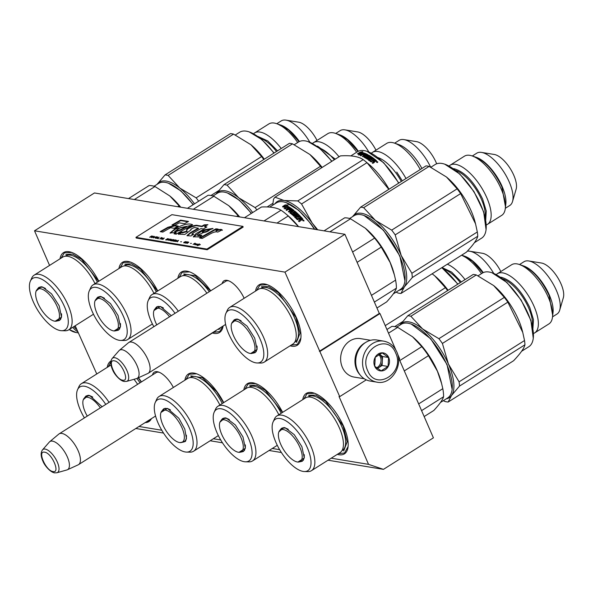 <?xml version="1.0" encoding="UTF-8"?>
<svg xmlns="http://www.w3.org/2000/svg" width="593" height="593" viewBox="0 0 593 593"><rect width="100%" height="100%" fill="white"/><g stroke="black" fill="none" stroke-linecap="round" stroke-linejoin="round"><path stroke-width="0.89" d="M96.77 373.975L75.185 325.765M138.999 426.478L161.793 430.244M213.361 438.753L220.715 439.962M272.291 448.478L279.644 449.687M331.22 458.196L368.542 464.356L339.04 396.509L339.707 396.621L366.274 379.854M49.567 265.419L34.513 230.796L284.951 272.12L339.707 396.621M152.475 374.954A19.569 8.146 57.7 0 1 158.59 372.033A19.569 8.146 57.7 0 1 173.386 387.459M222.145 283.587A19.569 8.146 57.7 0 1 228.261 280.667A19.569 8.146 57.7 0 1 244.146 298.286M337.276 454.371A35.736 14.877 -122.3 0 0 348.061 446.877A35.736 14.877 -122.3 0 0 343.762 426.678A35.736 14.877 -122.3 0 0 314.157 393.144A35.736 14.877 -122.3 0 0 302.741 399.652M282.639 412.335A35.736 14.877 -122.3 0 0 255.227 383.419A35.736 14.877 -122.3 0 0 243.819 389.927M223.717 402.61A35.736 14.877 -122.3 0 0 196.298 373.694A35.736 14.877 -122.3 0 0 184.89 380.202M290.073 345.815A35.736 14.877 -122.3 0 0 300.859 338.314A35.736 14.877 -122.3 0 0 296.567 318.122A35.736 14.877 -122.3 0 0 266.954 284.581A35.736 14.877 -122.3 0 0 255.539 291.089M212.398 332.999A35.736 14.877 -122.3 0 0 223.116 325.994M210.708 290.807A35.736 14.877 -122.3 0 0 189.278 271.764A35.736 14.877 -122.3 0 0 177.863 278.273M157.76 290.955A35.736 14.877 -122.3 0 0 130.349 262.039A35.736 14.877 -122.3 0 0 118.934 268.547M145.122 422.624A35.736 14.877 -122.3 0 0 151.437 418.636M141.423 381.929A35.736 14.877 -122.3 0 0 138.473 377.748M110.95 361.033A35.736 14.877 -122.3 0 0 107.214 367.386M98.831 281.238A35.736 14.877 -122.3 0 0 71.419 252.314A35.736 14.877 -122.3 0 0 60.012 258.822M135.812 428.494L163.542 433.075M210.167 440.769L222.464 442.793M269.096 450.495L281.393 452.518M328.025 460.212L383.449 469.36L433.409 437.834L399.171 359.099M368.542 464.356L383.449 469.36M398.518 359.506L399.66 358.787L397.48 353.784M320.042 351.39L379.987 313.556L395.798 349.907M379.987 313.556L379.32 313.445L319.368 351.278M284.951 272.12L344.904 234.287L379.32 313.445M34.513 230.796L94.457 192.962L344.904 234.287M155.418 373.101A18.272 7.605 57.7 0 1 155.974 372.656A18.272 7.605 57.7 0 1 159.324 372.315M225.088 281.727A18.272 7.605 57.7 0 1 225.644 281.29A18.272 7.605 57.7 0 1 228.987 280.941M61.072 258.155L64.392 252.833L71.797 252.448M150.844 419.006L149.043 420.733L146.716 421.616M108.274 366.711L110.809 361.975M256.606 290.422L259.927 285.1L267.332 284.714M300.903 337.943L297.375 344.437L291.141 345.148M223.072 326.024L219.692 331.62L213.465 332.325M178.93 277.606L182.244 272.283L189.649 271.898M120.001 267.88L123.322 262.558L130.727 262.173M244.879 389.253L248.2 383.93L255.605 383.552M303.809 398.978L307.13 393.656L314.535 393.27M348.106 446.499L344.57 453L338.344 453.704M185.95 379.527L189.271 374.205L196.676 373.827M131.587 342.065A18.19 7.576 57.7 0 1 146.486 356.63A18.19 7.576 57.7 0 1 148.183 373.286A18.19 7.576 57.7 0 1 147.805 373.486L136.998 378.423A16.597 6.908 57.7 0 1 136.553 378.586L126.598 381.388A13.632 5.671 -122.3 0 0 126.353 369.357A13.632 5.671 -122.3 0 0 114.812 357.712A13.632 5.671 -122.3 0 0 112.159 358.506L118.971 350.73A16.597 6.908 -122.3 0 1 119.312 350.396L128.422 342.761A18.19 7.576 -122.3 0 1 128.763 342.517A18.19 7.576 -122.3 0 1 131.587 342.065M119.312 350.396A16.597 6.908 -122.3 0 1 122.202 349.759A16.597 6.908 57.7 0 1 136.005 363.457A16.597 6.908 57.7 0 1 136.998 378.423M61.917 433.439A18.19 7.576 57.7 0 1 76.816 448.004A18.19 7.576 57.7 0 1 78.513 464.653A18.19 7.576 57.7 0 1 78.135 464.853L67.328 469.797A16.597 6.908 57.7 0 1 66.883 469.952L56.928 472.754A13.632 5.671 -122.3 0 0 56.683 460.724A13.632 5.671 -122.3 0 0 45.142 449.079A13.632 5.671 -122.3 0 0 42.496 449.879L49.308 442.096A16.597 6.908 -122.3 0 1 49.642 441.77L58.751 434.135A18.19 7.576 -122.3 0 1 59.092 433.883A18.19 7.576 -122.3 0 1 61.917 433.439M49.642 441.77A16.597 6.908 -122.3 0 1 52.532 441.133A16.597 6.908 57.7 0 1 66.334 454.824A16.597 6.908 57.7 0 1 67.328 469.797M76.868 329.641A19.754 16.841 -80.6 0 1 73.91 326.573M77.802 331.784A20.792 17.731 -80.6 0 1 72.769 327.292M383.745 341.145L376.918 340.011A20.792 17.731 99.4 0 0 359.373 348.817A20.792 17.731 99.4 0 0 357.542 370.618A20.792 17.731 99.4 0 0 370.143 381.04L376.978 382.166C391.195 385.228 403.559 365.681 396.732 351.79C394.011 345.86 389.683 342.309 383.745 341.145A20.792 17.731 99.4 0 0 366.2 349.944A20.792 17.731 99.4 0 0 364.376 371.744A20.792 17.731 99.4 0 0 376.978 382.166M395.687 353.05C387.674 332.08 357.964 350.826 367.712 370.707C375.725 391.676 405.434 372.923 395.687 353.05M388.697 357.46A9.095 7.753 99.4 0 0 378.26 353.962A9.095 7.753 99.4 0 0 374.709 366.289A9.095 7.753 99.4 0 0 385.139 369.795A9.095 7.753 99.4 0 0 388.697 357.46M388.571 357.497L382.166 352.902L375.243 357.268L374.732 366.237L381.143 370.84L388.067 366.467L388.571 357.497L382.596 356.512L379.394 354.214A7.798 6.649 99.4 0 1 381.67 357.097A7.798 6.649 99.4 0 1 382.337 360.996L382.596 356.512M388.067 366.467L382.085 365.481L382.337 360.996A7.798 6.649 99.4 0 1 378.623 367.667L382.085 365.481M377.356 368.468L378.623 367.667A7.798 6.649 99.4 0 1 377.192 368.349M378.771 354.562A7.798 6.649 -80.6 0 1 380.365 356.882A7.798 6.649 99.4 0 1 376.555 367.868M74.933 325.928A19.495 16.619 99.4 0 0 75.726 327.01M364.272 378.757L354.154 377.089A19.495 16.619 -80.6 0 1 342.339 367.312A19.495 16.619 -80.6 0 1 344.051 346.875A19.495 16.619 -80.6 0 1 360.5 338.625L370.618 340.293M360.055 374.865A19.495 16.619 -80.6 0 1 356.667 369.676A19.495 16.619 -80.6 0 1 365.37 342.621M83.331 399.608L88.476 395.272L89.78 395.605L102.107 406.739M84.666 397.555L86.044 395.954L90.077 395.709M105.776 404.426A30.406 12.661 57.7 0 0 77.564 389.675A30.406 12.661 57.7 0 0 80.381 410.104A30.406 12.661 -122.3 0 0 84.406 417.909M77.564 389.675L78.98 386.562A32.356 13.469 57.7 0 1 81.374 383.686A32.356 13.469 57.7 0 1 109.06 402.35M81.374 383.686L109.95 365.651A32.356 13.469 57.7 0 1 111.024 365.125M134.003 379.305A32.356 13.469 57.7 0 1 137.635 384.323M138.243 377.852L141.23 382.055M87.267 416.108A18.642 7.761 -122.3 0 1 85.147 411.913A18.642 7.761 57.7 0 1 83.598 399.052A18.642 7.761 57.7 0 1 100.336 407.858M161.014 412.424L167.456 408.421L178.871 418.273L184.794 429.087L186.447 438.516L185.439 441.437L180.057 442.608M186.476 438.197L185.535 440.769L184.527 441.733L182.481 442.296M219.899 405.019A32.356 13.469 57.7 0 0 213.213 394.137A32.356 13.469 -122.3 0 0 209.774 389.809A32.356 13.469 -122.3 0 0 187.633 378.467L159.057 396.502A32.356 13.469 -122.3 0 0 156.656 399.378L155.247 402.491A30.406 12.661 -122.3 0 0 165.907 436.5A30.406 12.661 57.7 0 0 186.543 452.088L189.96 452.155A32.356 13.469 57.7 0 0 193.592 451.229A32.356 13.469 57.7 0 0 184.638 412.172A32.356 13.469 -122.3 0 0 159.057 396.502M186.543 452.088A30.406 12.661 57.7 0 0 181.54 414.514A30.406 12.661 -122.3 0 0 155.247 402.491M162.341 410.371L163.72 408.77L167.76 408.533M190.753 375.873L202.354 377.711L216.764 391.795L223.494 402.743M177.225 419.577A18.642 7.761 57.7 0 1 180.672 442.608A18.642 7.761 57.7 0 1 167.641 433.06A18.642 7.761 -122.3 0 1 161.274 411.868A18.642 7.761 -122.3 0 1 177.225 419.577M219.936 422.149L225.081 417.813L226.385 418.147L235.354 424.959L242.967 436.93L245.369 448.241L238.986 452.333M221.271 420.096L222.649 418.495L226.682 418.258M248.89 461.88A32.356 13.469 -122.3 0 0 252.514 460.954A32.356 13.469 -122.3 0 0 251.921 436.344A32.356 13.469 57.7 0 0 217.979 406.227A32.356 13.469 57.7 0 0 215.585 409.103L214.169 412.217A30.406 12.661 57.7 0 1 229.573 412.876A30.406 12.661 57.7 0 1 248.319 437.812A30.406 12.661 -122.3 0 1 245.472 461.814L248.89 461.88M214.169 412.217A30.406 12.661 57.7 0 0 216.979 432.645A30.406 12.661 -122.3 0 0 245.472 461.814M245.406 447.93L243.449 451.458L241.41 452.022M217.979 406.227L246.555 388.193A32.356 13.469 57.7 0 1 268.703 399.534A32.356 13.469 57.7 0 1 278.829 414.744M249.683 385.598L256.443 385.183L265.338 390.357L282.424 412.469M443.972 269.266A30.799 12.824 57.7 0 1 460.324 282.579M447.33 264.211A34.972 14.558 57.7 0 1 465.045 279.599M461.591 255.212A34.972 14.558 57.7 0 1 481.516 273.618M461.636 255.183L464.764 256.243A30.925 12.876 57.7 0 1 483.228 272.617M500.848 271.542A21.83 9.088 57.7 0 0 482.576 253.307A21.83 9.088 -122.3 0 0 482.554 253.3L469.819 251.239A30.925 12.876 -122.3 0 1 469.849 251.247A30.925 12.876 57.7 0 1 493.71 273.373M469.819 251.239A30.925 12.876 -122.3 0 0 467.314 251.187M441.859 267.665L457.922 284.091M441.711 267.754A43.534 18.124 57.7 0 1 457.714 284.225M434.921 275.99A43.534 18.124 57.7 0 1 435.077 276.13A43.534 18.124 57.7 0 1 448.115 290.281M394.76 326.595L402.447 321.747M432.149 273.788L434.743 275.849L445.402 287.664A49.375 20.555 57.7 0 1 447.611 290.6M385.242 325.631L445.402 287.664M482.887 272.787L472.354 261.068L462.243 255.501M442.059 267.539L451.614 272.083L461.347 281.934M221.752 434.454A18.642 7.761 57.7 0 1 220.203 421.593A18.642 7.761 57.7 0 1 229.728 422.527A18.642 7.761 57.7 0 1 240.973 437.627A18.642 7.761 -122.3 0 1 239.602 452.333A18.642 7.761 -122.3 0 1 221.752 434.454M278.866 431.874L284.01 427.538L285.307 427.872L294.276 434.684L301.889 446.655L304.298 457.966L297.916 462.058M280.192 429.821L281.579 428.22L285.604 427.983M411.29 324.097L430.674 338.766L447.033 364.502L452.14 389.393A43.534 18.124 57.7 0 1 447.7 397.91L440.473 402.469M396.813 327.077L401.239 324.282A43.534 18.124 57.7 0 1 407.999 323.215A43.534 18.124 57.7 0 1 410.83 323.941A43.534 18.124 57.7 0 1 446.9 364.799A43.534 18.124 57.7 0 1 452.14 389.393M311.444 470.679L340.019 452.644A32.356 13.469 -122.3 0 0 339.426 428.035L339.426 428.035A32.356 13.469 57.7 0 0 339.315 427.775A32.356 13.469 57.7 0 0 327.625 409.259A32.356 13.469 57.7 0 0 305.484 397.918L276.909 415.952A32.356 13.469 57.7 0 1 310.851 446.069A32.356 13.469 -122.3 0 1 311.444 470.679A32.356 13.469 -122.3 0 1 307.819 471.605L304.402 471.539A30.406 12.661 -122.3 0 0 307.248 447.537A30.406 12.661 57.7 0 0 288.502 422.601A30.406 12.661 57.7 0 0 273.099 421.942L274.515 418.828A32.356 13.469 57.7 0 1 276.909 415.952M273.099 421.942A30.406 12.661 57.7 0 0 275.908 442.371A30.406 12.661 -122.3 0 0 304.402 471.539M304.328 457.655L302.378 461.184L300.34 461.747M424.158 416.56L433.846 410.452C439.383 404.433 442.63 399.867 443.594 396.739A48.077 20.014 -122.3 0 0 442.801 388.682L418.658 403.915M421.579 410.63L443.594 396.739M388.511 333.162L397.71 327.358L412.543 336.772L421.816 346.653A48.077 20.014 57.7 0 1 428.45 355.674L437.352 371.085L441.622 383.597L442.801 388.682M386.925 329.508L391.869 326.395A48.077 20.014 57.7 0 1 397.71 327.358M404.307 370.907L428.45 355.674M399.801 360.544L421.816 346.653M441.555 383.352L441.185 381.907A43.534 18.124 -122.3 0 0 437.308 370.847A43.534 18.124 57.7 0 0 412.876 337.054L412.543 336.772M308.612 395.316L315.965 395.101L325.631 401.246L343.11 425.93L347.179 441.778L343.71 450.947M476.305 274.952L410.867 316.247L422.572 328.922A44.178 18.39 57.7 0 1 448.434 364.095L442.4 343.451A49.375 20.555 57.7 0 0 438.894 338.685L422.572 328.922A44.178 18.39 -122.3 0 0 408.948 321.888A44.178 18.39 -122.3 0 0 399.808 325.164L407.784 315.735L473.221 274.44A49.375 20.555 -122.3 0 1 474.726 274.618A49.375 20.555 57.7 0 1 476.305 274.952L493.672 285.574L504.332 297.389A49.375 20.555 57.7 0 1 507.838 302.156L522.752 332.399L524.523 340.538A49.375 20.555 57.7 0 1 524.946 344.792C524.212 348.18 520.432 353.495 513.605 360.729L448.167 402.024A49.375 20.555 -122.3 0 1 446.655 401.854A49.375 20.555 -122.3 0 1 445.084 401.52L443.305 400.683M410.867 316.247A49.375 20.555 -122.3 0 0 409.289 315.913A49.375 20.555 -122.3 0 0 407.784 315.735M502.901 278.992A30.799 12.824 57.7 0 1 523.634 298.516A30.799 12.824 57.7 0 1 532.336 325.631M496.297 274.581A34.972 14.558 -122.3 0 1 497.342 273.751A34.972 14.558 -122.3 0 1 502.775 272.891A34.972 14.558 57.7 0 1 531.417 300.896A34.972 14.558 57.7 0 1 534.671 332.903A34.972 14.558 57.7 0 1 533.47 333.488M497.342 273.751L511.603 264.752A34.972 14.558 -122.3 0 1 517.029 263.892A34.972 14.558 57.7 0 1 519.312 264.478A34.972 14.558 57.7 0 1 542.58 286.56A34.972 14.558 57.7 0 1 552.498 317.07A34.972 14.558 57.7 0 1 548.933 323.904L534.671 332.903M519.312 264.478L523.686 265.968A30.925 12.876 57.7 0 1 544.263 285.5A30.925 12.876 57.7 0 1 553.032 312.474L552.498 317.07M559.733 310.057L563.35 297.679A21.83 9.088 57.7 0 0 557.464 277.198A21.83 9.088 57.7 0 0 541.505 263.025A21.83 9.088 -122.3 0 0 541.483 263.025L528.748 260.964A30.925 12.876 -122.3 0 1 528.778 260.972A30.925 12.876 57.7 0 1 551.386 281.038A30.925 12.876 57.7 0 1 559.733 310.057A30.925 12.876 57.7 0 1 556.99 314.038L552.52 316.855M528.748 260.964A30.925 12.876 -122.3 0 0 523.975 261.728L519.512 264.545M478.084 275.789L482.368 273.084A43.534 18.124 57.7 0 1 489.129 272.017A43.534 18.124 57.7 0 1 491.96 272.743L506.971 282.542L521.143 300.088L530.876 320.42L533.27 338.195A43.534 18.124 57.7 0 1 528.83 346.712L521.61 351.264M491.96 272.743A43.534 18.124 57.7 0 1 520.928 300.221A43.534 18.124 57.7 0 1 533.27 338.195M493.843 285.715A43.534 18.124 57.7 0 1 494.006 285.848A43.534 18.124 57.7 0 1 522.314 330.709L522.7 332.191M446.24 398.83A44.178 18.39 -122.3 0 0 451.525 395.516A44.178 18.39 57.7 0 0 448.434 364.095L459.086 381.825A49.375 20.555 57.7 0 1 459.508 386.087L524.946 344.792M448.167 402.024L451.525 395.516L459.508 386.087M459.086 381.825L524.523 340.538M442.4 343.451L507.838 302.156M438.894 338.685L504.332 297.389M552.624 315.061L549.118 295.44C540.868 278.525 531.424 268.429 520.787 265.153M500.551 277.22L501.493 277.331C512.13 280.608 521.573 290.696 529.823 307.611L533.455 319.59L532.922 328.515M280.682 444.179A18.642 7.761 57.7 0 1 279.133 431.319A18.642 7.761 57.7 0 1 288.658 432.253A18.642 7.761 57.7 0 1 299.895 447.352A18.642 7.761 -122.3 0 1 298.531 462.058A18.642 7.761 -122.3 0 1 280.682 444.179M36.136 291.052L41.273 286.716L42.577 287.049L51.547 293.861L59.159 305.832L61.561 317.136L55.179 321.236M37.463 288.991L38.841 287.397L42.874 287.153M168.553 183.267L180.835 190.864L193.296 204.615M154.076 186.246L158.501 183.459A43.534 18.124 57.7 0 1 165.262 182.385A43.534 18.124 57.7 0 1 168.093 183.111A43.534 18.124 57.7 0 1 193.081 204.748M65.082 330.783A32.356 13.469 -122.3 0 0 68.706 329.856A32.356 13.469 -122.3 0 0 68.113 305.239A32.356 13.469 57.7 0 0 34.172 275.13A32.356 13.469 57.7 0 0 31.777 277.998L30.369 281.119A30.406 12.661 57.7 0 1 45.772 281.771A30.406 12.661 57.7 0 1 64.511 306.714A30.406 12.661 -122.3 0 1 61.665 330.716L65.082 330.783M30.369 281.119A30.406 12.661 57.7 0 0 33.178 301.541A30.406 12.661 -122.3 0 0 61.665 330.716M61.598 316.832L59.648 320.361L57.603 320.917M34.172 275.13L62.754 257.095A32.356 13.469 57.7 0 1 84.895 268.436A32.356 13.469 57.7 0 1 95.021 283.639M134.352 199.544L154.973 186.528L169.806 195.949L179.079 205.83A48.077 20.014 57.7 0 1 180.102 207.09M128.511 198.581L149.139 185.565A48.077 20.014 57.7 0 1 154.973 186.528M177.7 206.698L179.079 205.83M169.976 196.09A43.534 18.124 57.7 0 1 170.139 196.224A43.534 18.124 57.7 0 1 180.724 207.194M65.875 254.493L72.635 254.078L81.537 259.252L98.616 281.371M198.67 201.22A49.375 20.555 57.7 0 0 196.157 197.862L179.842 188.092A44.178 18.39 -122.3 0 0 166.218 181.065A44.178 18.39 -122.3 0 0 157.071 184.341L165.047 174.913L230.484 133.618A49.375 20.555 -122.3 0 1 231.996 133.788A49.375 20.555 57.7 0 1 233.568 134.122L250.943 144.744L261.595 156.567A49.375 20.555 57.7 0 1 263.803 159.502M194.511 203.844A44.178 18.39 57.7 0 0 179.842 188.092L168.13 175.417A49.375 20.555 -122.3 0 0 166.559 175.083A49.375 20.555 -122.3 0 0 165.047 174.913M260.164 138.162A30.799 12.824 57.7 0 1 276.516 151.482M253.567 133.759A34.972 14.558 -122.3 0 1 254.605 132.928A34.972 14.558 -122.3 0 1 260.038 132.069A34.972 14.558 57.7 0 1 281.238 148.502M254.605 132.928L268.866 123.93A34.972 14.558 -122.3 0 1 274.3 123.07A34.972 14.558 57.7 0 1 276.575 123.655A34.972 14.558 57.7 0 1 297.708 142.52M276.575 123.655L280.956 125.145A30.925 12.876 57.7 0 1 299.421 141.512M317.04 140.437A21.83 9.088 57.7 0 0 298.768 122.202A21.83 9.088 -122.3 0 0 298.746 122.202L286.011 120.142A30.925 12.876 -122.3 0 1 286.048 120.149A30.925 12.876 57.7 0 1 309.902 142.268M286.011 120.142A30.925 12.876 -122.3 0 0 281.245 120.905L276.775 123.722M235.347 134.959L239.631 132.254A43.534 18.124 57.7 0 1 246.391 131.186A43.534 18.124 57.7 0 1 249.23 131.913L261.802 139.518L274.114 152.994M249.23 131.913A43.534 18.124 57.7 0 1 273.907 153.127M251.113 144.892A43.534 18.124 57.7 0 1 251.276 145.026A43.534 18.124 57.7 0 1 264.315 159.183M210.952 195.497L218.639 190.649M196.157 197.862L261.595 156.567M168.13 175.417L233.568 134.122M299.08 141.683L288.546 129.963L278.436 124.404M257.822 136.397L267.806 140.978L277.539 150.837M37.952 303.357A18.642 7.761 57.7 0 1 36.395 290.496A18.642 7.761 57.7 0 1 45.92 291.43A18.642 7.761 57.7 0 1 57.165 306.529A18.642 7.761 -122.3 0 1 55.794 321.236A18.642 7.761 -122.3 0 1 37.952 303.357M95.058 300.777L100.202 296.441L101.499 296.774L110.476 303.586L118.081 315.558L120.49 326.862L114.108 330.961M96.385 298.716L97.771 297.115L101.796 296.878M227.482 192.992L239.35 200.234L251.462 213.31M213.006 195.972L217.431 193.177A43.534 18.124 57.7 0 1 224.191 192.11A43.534 18.124 57.7 0 1 227.023 192.836A43.534 18.124 57.7 0 1 251.247 213.443M124.011 340.501A32.356 13.469 -122.3 0 0 127.636 339.574A32.356 13.469 -122.3 0 0 127.043 314.965A32.356 13.469 57.7 0 0 93.101 284.855A32.356 13.469 57.7 0 0 90.707 287.724L89.291 290.844A30.406 12.661 57.7 0 1 104.694 291.497A30.406 12.661 57.7 0 1 123.44 316.44A30.406 12.661 -122.3 0 1 120.594 340.441L124.011 340.501M89.291 290.844A30.406 12.661 57.7 0 0 92.1 311.266A30.406 12.661 -122.3 0 0 120.594 340.441M120.52 326.558L118.57 330.086L116.532 330.642M93.101 284.855L121.676 266.82A32.356 13.469 57.7 0 1 143.825 278.161A32.356 13.469 57.7 0 1 153.943 293.365M193.281 209.27L213.903 196.253L228.735 205.667L238.008 215.548A48.077 20.014 57.7 0 1 239.023 216.816M187.44 208.306L208.061 195.29A48.077 20.014 57.7 0 1 213.903 196.253M236.629 216.423L238.008 215.548M228.905 205.815A43.534 18.124 57.7 0 1 229.068 205.949A43.534 18.124 57.7 0 1 239.654 216.919M124.804 264.219L131.564 263.803L140.459 268.977L157.545 291.096M256.851 209.915A49.375 20.555 57.7 0 0 255.086 207.58L238.764 197.817A44.178 18.39 -122.3 0 0 225.14 190.79A44.178 18.39 -122.3 0 0 216 194.059L223.976 184.638L289.414 143.343A49.375 20.555 -122.3 0 1 290.918 143.513A49.375 20.555 57.7 0 1 292.497 143.847L309.865 154.469L320.524 166.285A49.375 20.555 57.7 0 1 321.643 167.752M252.677 212.546A44.178 18.39 57.7 0 0 238.764 197.817L227.06 185.142A49.375 20.555 -122.3 0 0 225.481 184.808A49.375 20.555 -122.3 0 0 223.976 184.638M319.093 147.887A30.799 12.824 57.7 0 1 334.289 159.776M312.489 143.484A34.972 14.558 -122.3 0 1 313.534 142.654A34.972 14.558 -122.3 0 1 318.967 141.794A34.972 14.558 57.7 0 1 339.033 156.782M313.534 142.654L327.796 133.655A34.972 14.558 -122.3 0 1 333.229 132.795A34.972 14.558 57.7 0 1 335.505 133.381A34.972 14.558 57.7 0 1 356.638 152.245M335.505 133.381L339.885 134.87A30.925 12.876 57.7 0 1 358.35 151.237M375.969 150.162A21.83 9.088 57.7 0 0 357.698 131.928A21.83 9.088 -122.3 0 0 357.675 131.928L344.941 129.867A30.925 12.876 -122.3 0 1 344.97 129.867A30.925 12.876 57.7 0 1 368.831 151.993M344.941 129.867A30.925 12.876 -122.3 0 0 340.167 130.63L335.705 133.447M294.276 144.685L298.561 141.979A43.534 18.124 57.7 0 1 305.321 140.912A43.534 18.124 57.7 0 1 308.16 141.638L320.131 148.739L331.947 161.259M308.16 141.638A43.534 18.124 57.7 0 1 331.732 161.392M310.035 154.617A43.534 18.124 57.7 0 1 310.198 154.751A43.534 18.124 57.7 0 1 322.14 167.441M267.124 206.957L272.943 203.288M255.086 207.58L320.524 166.285M227.06 185.142L292.497 143.847M358.009 151.408L347.476 139.689L337.365 134.129M316.744 146.123L317.685 146.234L335.312 159.132M96.874 313.082A18.642 7.761 57.7 0 1 95.325 300.221A18.642 7.761 57.7 0 1 104.85 301.155A18.642 7.761 57.7 0 1 116.087 316.254A18.642 7.761 -122.3 0 1 114.723 330.961A18.642 7.761 -122.3 0 1 96.874 313.082M286.226 202.658L298.635 210.263L311.043 223.917L314.75 229.313M285.055 205.512A38.982 16.226 -122.3 0 0 284.358 205.43M269.696 207.105L276.36 202.902A43.534 18.124 57.7 0 1 285.952 202.561A43.534 18.124 57.7 0 1 310.776 223.984A43.534 18.124 57.7 0 1 314.409 229.261M206.905 293.201A32.356 13.469 57.7 0 0 206.194 292.208A32.356 13.469 -122.3 0 0 202.747 287.887A32.356 13.469 -122.3 0 0 180.606 276.546L152.03 294.573A32.356 13.469 -122.3 0 0 149.636 297.449L148.22 300.562A30.406 12.661 -122.3 0 0 153.839 326.691M178.33 311.236A32.356 13.469 57.7 0 0 177.618 310.243A32.356 13.469 -122.3 0 0 152.03 294.573M175.039 313.312A30.406 12.661 57.7 0 0 174.512 312.585A30.406 12.661 -122.3 0 0 148.22 300.562M155.314 308.442L156.7 306.84L160.733 306.603M153.987 310.502L160.429 306.499L171.325 315.654M187.729 348.328A32.356 13.469 57.7 0 1 186.565 349.299A32.356 13.469 57.7 0 1 185.179 349.937M216.304 330.294A32.356 13.469 57.7 0 1 215.14 331.272L186.565 349.299M244.479 217.72L261.491 206.987C270.289 206.616 276.805 207.691 281.03 210.211L264.026 220.944M276.975 223.079L288.235 215.978A48.077 20.014 -122.3 0 0 285.767 213.806A48.077 20.014 -122.3 0 0 281.03 210.211M288.235 215.978L298.464 226.63M298.583 226.645A43.534 18.124 -122.3 0 0 287.998 215.674L285.767 213.806M284.507 206.082A43.534 18.124 57.7 0 1 287.649 207.772L289.643 207.313L287.108 208.914L284.04 208.654L285.856 208.202A43.534 18.124 57.7 0 0 282.728 206.594L284.507 206.082L284.64 206.512A43.007 17.901 57.7 0 1 287.746 208.187L288.569 207.987M287.649 207.772L287.746 208.187M282.868 207.031L284.64 206.512M285.418 208.306A43.007 17.901 57.7 0 1 285.959 208.617L285.411 208.751M285.856 208.202L285.959 208.617M286.367 205.46L288.205 204.963L285.159 204.926L282.602 206.534L284.588 205.964A43.534 18.124 57.7 0 1 287.724 207.646L289.51 207.231A43.534 18.124 57.7 0 0 286.367 205.46L286.493 205.89A43.007 17.901 57.7 0 1 289.095 207.328M284.143 206.09L285.3 205.356L286.76 205.356M283.083 206.757L283.869 206.268M282.742 206.972L284.722 206.394M285.159 204.926L285.3 205.356M298.509 217.194A43.007 17.901 57.7 0 0 297.545 216.215L297.567 215.904A43.534 18.124 57.7 0 1 298.716 217.06L297.975 217.527A43.534 18.124 57.7 0 0 296.826 216.371L295.922 217.401A43.007 17.901 57.7 0 1 297.664 219.18L300.962 217.268A43.007 17.901 57.7 0 1 302.712 219.188L302.667 219.684M295.951 217.09A43.534 18.124 57.7 0 1 297.708 218.891L297.664 219.18M297.567 215.904L298.405 215.533A43.534 18.124 57.7 0 1 299.761 216.912L300.503 216.445A43.534 18.124 57.7 0 0 294.891 211.182L294.921 211.538A43.007 17.901 57.7 0 1 300.295 216.571M292.697 212.939L294.921 211.538M292.757 212.531L294.358 211.523M290.296 210.033A43.007 17.901 57.7 0 0 289.221 209.285L289.139 208.884A43.534 18.124 57.7 0 1 290.548 209.87L289.807 210.337A43.534 18.124 57.7 0 0 288.398 209.351L286.686 210.433L286.078 210.041L290.274 207.72A43.534 18.124 57.7 0 1 293.943 210.404L291.096 212.709A43.534 18.124 57.7 0 1 292.823 214.169L293.817 213.895A43.007 17.901 57.7 0 0 293.787 213.873M292.675 212.583A43.534 18.124 57.7 0 1 293.802 213.547L293.817 213.895M293.046 214.177L293.794 214.058M291.096 212.709L291.133 213.072A43.007 17.901 57.7 0 1 292.838 214.518L293.053 214.525M290.274 207.72L290.348 208.121A43.007 17.901 57.7 0 1 293.958 210.752M289.139 208.884L289.977 208.484A43.534 18.124 57.7 0 1 291.534 209.581L288.643 211.827M297.708 218.891L301.007 216.979A43.534 18.124 57.7 0 1 302.786 218.921L301.629 220.122L300.777 219.966L300.71 220.7L299.109 221.708A43.534 18.124 57.7 0 0 298.479 220.996L299.932 219.618L299.302 218.928L297.323 219.729A43.534 18.124 57.7 0 0 294.714 217.068L297.649 214.792L297.026 214.199L293.831 216.223L293.209 215.644L296.411 213.628A43.534 18.124 57.7 0 0 294.625 212.049L293.891 212.516A43.534 18.124 57.7 0 1 295.017 213.502L292.564 215.051A43.534 18.124 57.7 0 0 290.007 212.887L291.467 211.597A43.534 18.124 57.7 0 0 290.659 210.975L288.939 212.057L288.331 211.605L291.534 209.581M291.467 211.597L290.059 212.487M296.411 213.628L293.424 215.845M297.649 214.792L294.765 216.615M303.838 221.041L302.979 220.033L304.039 220.789M302.771 220.299L303.408 220.218M303.905 220.581L303.586 220.099L302.882 220.544L303.979 220.907M294.328 211.16L294.891 211.182M298.613 221.145L299.873 219.892M291.4 210.508L291.452 210.886A43.007 17.901 57.7 0 1 292.245 211.501L292.868 211.115L292.823 210.737L292.208 211.13A43.534 18.124 57.7 0 0 291.4 210.508L292.238 210.115L292.846 210.589M292.86 210.708L292.868 211.115L292.29 210.493M301.555 219.054L300.94 219.44A43.534 18.124 57.7 0 0 300.043 218.461L300.777 217.994A43.534 18.124 57.7 0 1 301.57 218.861L301.511 219.136M300.043 218.461L299.984 218.743A43.007 17.901 57.7 0 1 300.873 219.714L301.489 219.328M286.434 210.27L290.348 208.121M290.044 213.258L290.096 212.857M294.039 212.642L293.906 212.872A43.007 17.901 57.7 0 1 295.025 213.843L294.973 214.273M294.691 217.386L294.743 216.942M292.208 211.13L292.245 211.501M302.853 220.774L303.305 220.485M183.734 273.944L195.334 275.789L210.5 290.933M220.87 327.41L218.832 329.567M316.64 229.624A44.178 18.39 -122.3 0 0 312.148 222.99A44.178 18.39 -122.3 0 0 284.069 200.516L275.011 197.18A49.375 20.555 -122.3 0 0 274.188 198.195A49.375 20.555 -122.3 0 0 273.477 199.344L272.75 205.178M377.274 162.549L377.267 161.971M377.133 162.052L376.674 162.341M376.503 162.148L376.903 161.852M377.63 161.985L377.304 161.6L376.599 162.045L377.756 162.185M377.571 162.393L376.688 161.593L377.571 162.393L377.793 162.022M376.473 160.659A43.534 18.124 -122.3 0 0 374.68 159.169L374.717 159.547A43.007 17.901 -122.3 0 1 376.488 161.007L374.465 161.726L374.405 162.363L372.804 163.379A43.534 18.124 -122.3 0 0 372.159 162.823L373.568 161.933L372.411 163.038M373.568 161.933L372.975 160.985L370.988 161.852A43.534 18.124 -122.3 0 0 368.401 159.902L371.411 158.101L371.344 157.708L368.453 159.532M371.344 157.708L370.736 157.293L367.541 159.309L366.934 158.917L370.136 156.9L367.289 159.146M370.136 156.9A43.534 18.124 -122.3 0 0 368.423 155.855L367.712 156.189L367.786 156.737A43.007 17.901 -122.3 0 1 368.735 157.301M367.682 156.322A43.534 18.124 -122.3 0 1 368.764 156.967L368.824 157.212M368.764 156.967L366.311 158.516A43.534 18.124 -122.3 0 0 363.88 157.138L365.362 155.929L365.488 156.359A43.007 17.901 -122.3 0 0 365.036 156.137M365.362 155.929A43.534 18.124 -122.3 0 0 364.606 155.566L362.894 156.648L362.33 156.389L365.525 154.373L365.666 154.81L362.812 156.611M365.525 154.373A43.534 18.124 -122.3 0 0 364.109 153.795L363.279 154.232L363.435 154.669A43.007 17.901 -122.3 0 1 364.206 154.966M363.287 154.239L362.553 154.699A43.534 18.124 -122.3 0 1 363.82 155.21L364.562 154.743A43.534 18.124 -122.3 0 0 363.279 154.232M362.538 154.699L360.818 155.781L360.277 155.588L363.902 153.298L363.976 153.802M367.875 154.855L367.816 154.654A43.534 18.124 -122.3 0 0 364.443 153.179L364.606 153.624A43.007 17.901 -122.3 0 1 367.742 154.973L364.984 156.722L365.073 157.271A43.007 17.901 -122.3 0 1 366.689 158.183L367.549 157.286L366.904 158.168M367.86 155.381L366.57 156.218M364.984 156.722L364.954 156.841A43.534 18.124 -122.3 0 1 366.593 157.775L366.689 158.183M367.549 157.286L367.571 157.152A43.534 18.124 -122.3 0 0 366.496 156.53L366.607 156.952M366.496 156.53L368.164 155.196L368.824 155.551A43.007 17.901 -122.3 0 1 373.924 158.924M369.632 159.784L369.691 160.177A43.007 17.901 -122.3 0 1 371.418 161.481L371.381 161.111A43.534 18.124 -122.3 0 0 369.632 159.784L370.506 159.094A43.534 18.124 -122.3 0 1 371.648 159.94L372.382 159.473A43.534 18.124 -122.3 0 0 371.248 158.627L372.085 158.235A43.534 18.124 -122.3 0 1 373.427 159.243L374.168 158.776A43.534 18.124 -122.3 0 0 368.713 155.129M371.248 158.627L371.307 159.02A43.007 17.901 -122.3 0 1 372.137 159.628M374.68 159.169L371.603 161.118L374.717 159.547M366.77 155.025L366.311 155.107M366.103 155.462L366.748 154.951L366.178 154.677L365.347 155.099L365.481 155.529A43.007 17.901 -122.3 0 1 366.222 155.892L366.103 155.462A43.534 18.124 -122.3 0 0 365.347 155.099M374.62 161.266L375.258 160.718A43.534 18.124 -122.3 0 0 374.45 160.051L373.716 160.518A43.534 18.124 -122.3 0 1 374.62 161.266L374.643 161.63A43.007 17.901 -122.3 0 0 373.746 160.881L373.983 160.733M375.236 160.881L374.643 161.63M366.874 155.381L366.222 155.892M366.674 156.626L368.824 155.551M364.072 153.743L364.606 153.624M365.488 156.359L364.08 157.241M368.468 160.295L368.527 159.925M373.59 162.289L373.634 161.874M376.488 161.007L376.451 161.437M359.973 152.253L362.768 151.615L361.004 152.334A43.534 18.124 -122.3 0 1 363.761 152.957L362.034 153.58A43.534 18.124 -122.3 0 0 359.306 153.053L357.416 153.869L359.973 152.253L360.188 152.705L359.595 153.083M359.276 153.276L358.231 153.935M361.07 152.483L360.188 152.705M359.402 153.55L358.439 153.965M363.146 153.179A43.007 17.901 -122.3 0 0 361.204 152.786L361.004 152.334M362.101 154.121A43.007 17.901 -122.3 0 0 359.425 153.594L358.535 153.98M360.381 154.706L360.225 154.313L358.483 154.973L361.345 154.595L363.88 152.994L361.952 153.683A43.534 18.124 -122.3 0 0 359.217 153.142L359.425 153.594M361.952 153.683L362.123 154.106M360.225 154.313A43.534 18.124 -122.3 0 0 357.52 153.876L359.217 153.142M436.67 163.794A21.83 9.088 -122.3 0 0 416.597 141.645L403.87 139.592A30.925 12.876 -122.3 0 0 399.096 140.356L394.634 143.172M430.614 167.1A30.925 12.876 -122.3 0 0 403.87 139.592M421.927 168.464A30.925 12.876 -122.3 0 0 398.807 144.596L394.434 143.106A34.972 14.558 -122.3 0 0 386.725 143.38L372.463 152.379A34.972 14.558 -122.3 0 0 371.418 153.209M420.252 169.516A34.972 14.558 -122.3 0 0 394.434 143.106M405.997 178.515A34.972 14.558 -122.3 0 0 372.463 152.379M401.298 181.488A30.799 12.824 -122.3 0 0 378.023 157.612M350.834 155.907L357.49 151.704A43.534 18.124 57.7 0 1 367.082 151.363L383.708 162.749L398.844 183.029M367.082 151.363A43.534 18.124 57.7 0 1 398.629 183.17M389.038 189.219A43.534 18.124 -122.3 0 0 369.128 164.476L366.266 162.074A49.375 20.555 -122.3 0 0 363.183 159.636L297.745 200.931A49.375 20.555 -122.3 0 1 301.548 203.977L366.985 162.682L388.815 189.36M363.902 153.298L364.443 153.179M317.737 229.81L312.148 222.99L301.548 203.977M297.745 200.931L284.069 200.516A44.178 18.39 -122.3 0 0 274.9 203.822M366.985 162.682A49.375 20.555 -122.3 0 0 366.266 162.074M275.011 197.18L340.449 155.885C351.078 155.218 358.654 156.463 363.183 159.636M396.761 172.081L402.313 180.843M169.546 316.781A18.642 7.761 -122.3 0 0 154.247 309.946A18.642 7.761 -122.3 0 0 156.76 324.845M231.663 323.318L236.807 318.982L238.104 319.316L247.073 326.128L254.686 338.099L257.095 349.41L250.713 353.502M232.99 321.265L234.376 319.664L238.401 319.419M364.087 215.533L383.471 230.21L399.83 255.939L404.937 280.837A43.534 18.124 57.7 0 1 400.497 289.347L393.278 293.906M349.611 218.513L354.036 215.726A43.534 18.124 57.7 0 1 360.796 214.651A43.534 18.124 57.7 0 1 363.628 215.378A43.534 18.124 57.7 0 1 399.697 256.235A43.534 18.124 57.7 0 1 404.937 280.837M264.241 362.123L292.816 344.088A32.356 13.469 -122.3 0 0 292.223 319.479L292.223 319.479A32.356 13.469 57.7 0 0 292.112 319.219A32.356 13.469 57.7 0 0 280.43 300.703A32.356 13.469 57.7 0 0 258.281 289.362L229.706 307.396A32.356 13.469 57.7 0 1 263.648 337.506A32.356 13.469 -122.3 0 1 264.241 362.123A32.356 13.469 -122.3 0 1 260.616 363.049L257.199 362.983A30.406 12.661 -122.3 0 0 260.045 338.981A30.406 12.661 57.7 0 0 241.299 314.038A30.406 12.661 57.7 0 0 225.896 313.386L227.312 310.265A32.356 13.469 57.7 0 1 229.706 307.396M225.896 313.386A30.406 12.661 57.7 0 0 228.705 333.815A30.406 12.661 -122.3 0 0 257.199 362.983M257.125 349.099L255.175 352.627L253.137 353.183M376.955 308.004L386.643 301.896C392.181 295.877 395.435 291.311 396.391 288.183A48.077 20.014 -122.3 0 0 395.598 280.126L371.455 295.358M374.376 302.074L396.391 288.183M329.886 231.811L350.507 218.795L365.34 228.216L374.613 238.097A48.077 20.014 57.7 0 1 381.247 247.118L390.15 262.529L394.419 275.033L395.598 280.126M324.045 230.847L344.666 217.831A48.077 20.014 57.7 0 1 350.507 218.795M357.105 262.351L381.247 247.118M352.598 251.988L374.613 238.097M394.352 274.796L393.982 273.351A43.534 18.124 -122.3 0 0 390.105 262.291A43.534 18.124 57.7 0 0 365.673 228.49L365.34 228.216M261.409 286.76L268.762 286.538L278.428 292.69L295.907 317.374L299.976 333.222L296.507 342.383M429.102 166.388L363.665 207.683L375.369 220.359A44.178 18.39 57.7 0 1 401.231 255.539L395.197 234.887A49.375 20.555 57.7 0 0 391.691 230.128L375.369 220.359A44.178 18.39 -122.3 0 0 361.745 213.332A44.178 18.39 -122.3 0 0 352.605 216.608L360.581 207.179L426.019 165.884A49.375 20.555 -122.3 0 1 427.523 166.055A49.375 20.555 57.7 0 1 429.102 166.388L446.47 177.011L457.129 188.833A49.375 20.555 57.7 0 1 460.635 193.592L475.549 223.835L477.321 231.974A49.375 20.555 57.7 0 1 477.743 236.236C477.009 239.624 473.229 244.939 466.402 252.173L400.964 293.468A49.375 20.555 -122.3 0 1 399.46 293.298A49.375 20.555 -122.3 0 1 397.881 292.964L396.102 292.127M363.665 207.683A49.375 20.555 -122.3 0 0 362.086 207.35A49.375 20.555 -122.3 0 0 360.581 207.179M455.698 170.428A30.799 12.824 57.7 0 1 476.431 189.953A30.799 12.824 57.7 0 1 485.133 217.075M449.094 166.025A34.972 14.558 -122.3 0 1 450.139 165.195A34.972 14.558 -122.3 0 1 455.572 164.335A34.972 14.558 57.7 0 1 484.214 192.332A34.972 14.558 57.7 0 1 487.468 224.347A34.972 14.558 57.7 0 1 486.267 224.932M450.139 165.195L464.401 156.196A34.972 14.558 -122.3 0 1 469.834 155.336A34.972 14.558 57.7 0 1 472.11 155.922A34.972 14.558 57.7 0 1 495.377 178.004A34.972 14.558 57.7 0 1 505.295 208.506A34.972 14.558 57.7 0 1 501.73 215.348L487.468 224.347M472.11 155.922L476.483 157.412A30.925 12.876 57.7 0 1 497.06 176.936A30.925 12.876 57.7 0 1 505.836 203.918L505.295 208.506M512.53 201.501L516.147 189.123A21.83 9.088 57.7 0 0 510.262 168.634A21.83 9.088 57.7 0 0 494.303 154.469A21.83 9.088 -122.3 0 0 494.28 154.469L481.546 152.408A30.925 12.876 -122.3 0 1 481.575 152.416A30.925 12.876 57.7 0 1 504.183 172.481A30.925 12.876 57.7 0 1 512.53 201.501A30.925 12.876 57.7 0 1 509.787 205.482L505.318 208.299M481.546 152.408A30.925 12.876 -122.3 0 0 476.772 153.172L472.31 155.989M430.881 167.226L435.166 164.528A43.534 18.124 57.7 0 1 441.926 163.453A43.534 18.124 57.7 0 1 444.757 164.179L459.768 173.986L473.94 191.532L483.673 211.864L486.067 229.639A43.534 18.124 57.7 0 1 481.627 238.149L474.407 242.707M444.757 164.179A43.534 18.124 57.7 0 1 473.725 191.665A43.534 18.124 57.7 0 1 486.067 229.639M446.64 177.159A43.534 18.124 57.7 0 1 446.803 177.292A43.534 18.124 57.7 0 1 475.112 222.153L475.497 223.628M399.037 290.274A44.178 18.39 -122.3 0 0 404.33 286.953A44.178 18.39 57.7 0 0 401.231 255.539L411.883 273.269A49.375 20.555 57.7 0 1 412.305 277.524L477.743 236.236M400.964 293.468L404.33 286.953L412.305 277.524M411.883 273.269L477.321 231.974M395.197 234.887L460.635 193.592M391.691 230.128L457.129 188.833M505.421 206.505L501.915 186.877C493.665 169.969 484.222 159.873 473.585 156.596M453.349 168.664L454.29 168.775C464.927 172.044 474.37 182.14 482.62 199.055L486.253 211.034L485.719 219.951M233.479 335.623A18.642 7.761 57.7 0 1 231.93 322.762A18.642 7.761 57.7 0 1 241.455 323.696A18.642 7.761 57.7 0 1 252.692 338.796A18.642 7.761 -122.3 0 1 251.328 353.502A18.642 7.761 -122.3 0 1 233.479 335.623M199.233 244.538L198.707 245.257M200.278 244.501L198.966 244.998L199.063 244.301L197.306 245.635L200.338 244.635M149.651 237.23L151.615 236.844L151.423 237.526L153.016 236.333L151.645 235.97L149.651 237.23M153.795 236.325L151.801 237.585L153.876 236.503M154.454 236.437L153.202 237.823L156.322 236.74L153.646 237.689L154.454 236.437L153.468 237.86M157.82 236.992L155.381 237.637L155.255 238.127L156.73 238.164L158.057 237.4L157.597 237.163M159.228 237.222L156.945 238.438L158.635 238.712L157.486 238.319L159.228 237.222M162.749 239.394L164.276 238.06L161.155 239.135L163.075 239.038L162.749 239.394M167.678 239.972L169.079 239.083L167.649 238.616L165.647 239.876L167.678 239.972M169.598 239.172L170.317 239.053L169.598 239.172M171.436 239.238L168.694 240.373L169.672 240.128L170.562 240.684L171.503 239.476M172.607 240.921L174.372 239.957L172.934 239.483L170.94 240.743L172.393 240.936M174.853 241.292L176.618 240.328L175.18 239.854L173.186 241.114L174.638 241.307M180.643 241.774L181.51 241.744L180.643 241.774M195.067 243.137L193.073 244.398L195.141 243.315M196.246 244.887L197.721 244.183L196.327 244.057L197.454 244.242L195.734 244.435L195.497 244.731L196.246 244.887M162.571 237.941L161.007 237.519L161.541 237.771L159.754 238.897L162.571 237.941M177.3 241.796L178.552 240.41L175.432 241.484L176.41 241.24L177.3 241.796M194.437 244.353L194.756 244.679L196.209 243.834L195.09 243.649L194.519 244.605M185.275 242.878L184.156 242.389L186.662 241.848L185.394 241.64L183.874 242.337L183.756 242.826L185.275 242.878M185.676 243.174L187.366 242.745L187.173 243.426L188.767 242.233L187.395 241.87L185.676 243.174M190.516 243.404L191.383 243.375L190.516 243.404M197.091 245.065L199.33 243.842L197.091 245.065M209.625 234.265C213.465 232.085 216.163 231.366 217.727 232.108L222.16 229.876C221.271 229.091 219.195 229.298 215.919 230.514L218.12 229.054L215.896 228.824L199.582 238.023L202.228 238.46L209.625 234.265M200.137 236.904L201.872 235.228L197.58 235.213L212.946 228.453L202.376 230.017L196.083 233.538L193.303 236.822L200.137 236.904M194.289 227.504L198.284 228.164L190.553 232.545L186.973 235.629L190.976 235.962L193.755 234.213L191.798 234.161L193.185 232.967L200.945 228.594L203.266 228.98L206.883 226.993L204.466 226.6L207.898 224.658L204.222 224.836L201.857 226.17L197.536 225.451C195.356 224.406 185.461 228.364 186.684 230.306L186.965 231.144L181.925 232.486L181.925 231.959L178.374 233.553L178.389 234.146L184.883 234.472L191.131 229.78L190.805 229.209L194.289 227.504M186.587 230.18L187.158 231.596L182.133 232.938L181.925 232.486L178.545 234.376M178.33 232.841L192.658 224.799C189.204 222.998 183.415 224.265 175.283 228.594L170.028 232.997L176.054 232.471L174.016 233.82L176.21 234.183L178.33 232.841M178.241 226.052L174.564 225.444L167.915 227.267L160.162 231.641L162.816 232.078L170.569 227.705L174.149 228.298L178.241 226.052M180.554 220.136L171.955 224.984L174.609 225.422L179.212 222.835L184.43 223.694L188.53 221.448L180.554 220.136L180.754 220.589L172.733 225.118M206.92 249.067L242.885 226.37L171.903 214.659L135.938 237.356L206.92 249.067L207.209 249.749L243.182 227.052L242.885 226.37M152.772 236.155L152.705 236.674M151.615 236.844L151.348 237.511M157.449 236.926L157.842 237.571M155.381 237.637L155.314 238.008M156.9 236.941L157.568 237.148M163.075 239.038L163.016 239.439M170.606 240.284L170.547 240.684M195.734 244.435L197.18 244.635M197.425 244.034L197.528 244.42M177.344 241.395L177.285 241.796M183.874 242.337L183.808 242.707M187.395 241.87L188.552 242.515M188.515 242.055L188.544 242.522M187.677 242.804L187.099 243.412M215.896 228.824L216.097 229.276L200.352 238.149M217.557 229.424L216.097 229.276M215.919 230.514L216.111 230.966C219.425 229.736 221.508 229.528 222.353 230.329M201.22 235.858L197.788 235.658M212.983 228.698L202.628 230.44L193.414 237.007M198.284 228.164L198.477 228.616L190.753 232.997L187.151 235.851M178.374 233.553L178.575 234.005M197.536 225.451L197.736 225.903C195.475 224.873 185.676 228.824 186.884 230.759M201.857 226.17L202.057 226.622L197.736 225.903M204.222 224.836L204.415 225.288L202.057 226.622M207.009 225.162L204.415 225.288M204.466 226.6L206.29 227.319M192.807 234.813L191.798 234.161M176.054 232.471L176.254 232.923L174.72 233.939M175.283 228.594L175.476 229.046L170.198 233.19M192.102 225.103L175.476 229.046M177.655 226.378L174.765 225.896L168.108 227.719L160.933 231.767M174.564 225.444L174.765 225.896M167.915 227.267L168.108 227.719M187.937 221.775L180.754 220.589M207.209 249.749L136.234 238.038L135.938 237.356M155.774 238.245L155.536 237.8L156.96 237.089M163.194 238.927L162.356 238.786L163.92 238.134L163.105 239.12M168.56 239.305L166.188 239.757L167.671 238.816L168.664 239.016L168.634 239.483M170.732 240.172L169.887 240.032L171.459 239.379L170.643 240.365M172.318 240.773L171.473 240.632L172.963 239.691L174.083 240.254M174.564 241.143L173.719 241.003L175.209 240.061L176.329 240.625M177.47 241.284L176.625 241.143L178.196 240.491L177.381 241.477M209.084 230.299L209.084 230.469C206.698 232.071 204.466 232.678 202.406 232.3L202.206 231.848C205.474 229.936 207.698 229.328 208.884 230.017C206.468 231.626 204.244 232.234 202.206 231.848L202.406 232.3M186.521 226.333L180.865 229.521L174.616 231.515L180.294 227.712L186.521 226.333L186.721 226.785L181.065 229.973L174.802 231.967M152.631 236.503L151.171 236.77M151.074 236.555L152.712 236.414M157.612 237.496L157.041 238.052M173.845 240.18L173.275 240.728M176.091 240.55L175.521 241.099M197.113 244.494L196.817 244.902M188.455 242.315L186.921 242.67M186.825 242.455L187.462 242.048M180.865 229.521L181.065 229.973M122.699 380.187C130.349 382.011 121.409 361.448 114.279 360.833C106.629 359.01 115.568 379.572 122.699 380.187M53.029 471.554C60.679 473.384 51.739 452.815 44.608 452.2C36.959 450.376 45.898 470.938 53.029 471.554M78.276 332.881L76.178 332.532A20.792 17.731 -80.6 0 1 69.255 329.508M136.887 378.475A31.792 13.239 57.7 0 1 140.007 382.826M83.598 399.052L86.274 396.191A19.169 7.976 57.7 0 1 92.767 397.102M190.094 377.608A31.792 13.239 -122.3 0 1 215.637 392.722A31.792 13.239 57.7 0 1 222.264 403.529M186.38 435.173A19.169 7.976 57.7 0 1 184.408 441.422L180.672 442.608M170.45 409.919A19.169 7.976 -122.3 0 0 163.957 409.007L161.274 411.868M249.023 387.333A31.792 13.239 57.7 0 1 281.193 413.247M220.203 421.593L222.879 418.732A19.169 7.976 57.7 0 1 229.372 419.644M244.524 450.398L243.338 451.147A19.169 7.976 -122.3 0 0 245.309 444.891M307.945 397.051A31.792 13.239 57.7 0 1 341.709 426.367A31.792 13.239 -122.3 0 1 341.857 450.791M279.133 431.319L281.808 428.457A19.169 7.976 57.7 0 1 288.302 429.369M303.453 460.124L302.267 460.872A19.169 7.976 -122.3 0 0 304.239 454.616M65.215 256.228A31.792 13.239 57.7 0 1 97.385 282.149M36.395 290.496L39.079 287.627A19.169 7.976 57.7 0 1 45.565 288.546M60.716 319.301L59.53 320.05A19.169 7.976 -122.3 0 0 61.502 313.793M124.145 265.953A31.792 13.239 57.7 0 1 156.307 291.875M95.325 300.221L98.001 297.352A19.169 7.976 57.7 0 1 104.494 298.272M119.645 329.026L118.459 329.775A19.169 7.976 -122.3 0 0 120.431 323.511M183.067 275.678A31.792 13.239 -122.3 0 1 208.617 290.792A31.792 13.239 57.7 0 1 209.277 291.704M163.423 307.989A19.169 7.976 -122.3 0 0 156.93 307.078L154.247 309.946M260.742 288.494A31.792 13.239 57.7 0 1 294.506 317.811A31.792 13.239 -122.3 0 1 294.662 342.235M231.93 322.762L234.606 319.901A19.169 7.976 57.7 0 1 241.099 320.813M256.25 351.567L255.064 352.316A19.169 7.976 -122.3 0 0 257.036 346.06M190.553 232.545L190.753 232.997M225.607 324.423L148.183 373.286M226.274 280.978L128.763 342.517M112.159 358.506C110.231 361.152 110.402 364.984 112.67 369.988C114.204 374.087 119.956 380.906 124.271 381.492L126.598 381.388M155.574 416.027L78.513 464.653M156.604 372.345L59.092 433.883M42.496 449.879C40.561 452.526 40.732 456.358 43 461.361C44.542 465.461 50.286 472.273 54.6 472.858L56.928 472.754M76.178 332.532L69.188 329.552M87.46 395.442L86.274 396.191M218.357 435.596L193.592 451.229M185.602 440.673L184.408 441.422M165.143 408.258L163.957 409.007M277.287 445.321L252.514 460.954M224.065 417.983L222.879 418.732M243.338 451.147L239.602 452.333M411.394 324.126L410.83 323.941M282.994 427.709L281.808 428.457M302.267 460.872L298.531 462.058M168.657 183.304L168.093 183.111M93.479 314.223L68.706 329.856M40.257 286.886L39.079 287.627M59.53 320.05L55.794 321.236M227.586 193.029L227.023 192.836M152.408 323.948L127.636 339.574M99.187 296.604L98.001 297.352M118.459 329.775L114.723 330.961M286.515 202.754L285.952 202.561M292.883 210.648L292.92 211.019M364.925 156.811L365.043 157.234M158.116 306.329L156.93 307.078M364.191 215.57L363.628 215.378M235.792 319.153L234.606 319.901M255.064 352.316L251.328 353.502M197.78 235.666L197.58 235.213M190.998 229.661L190.805 229.209M187.025 231.3L186.832 230.847M174.809 231.967L174.616 231.515"/></g></svg>
